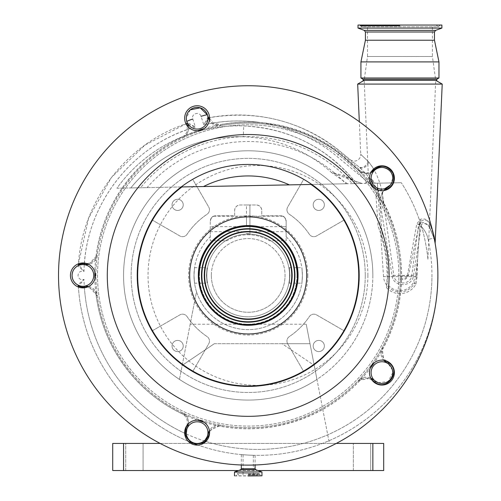 <?xml version="1.0" encoding="UTF-8"?>
<svg xmlns="http://www.w3.org/2000/svg" width="501" height="501" viewBox="0 0 501 501"><rect width="100%" height="100%" fill="white"/><g stroke="black" fill="none" stroke-linecap="round" stroke-linejoin="round"><path stroke-width="0.38" stroke-dasharray="2.5 1.88" d="M206.475 275.431C207.257 285.42 207.257 285.42 206.475 275.431C207.257 285.42 207.257 285.42 206.475 275.431C207.257 265.442 207.257 265.442 206.475 275.431C207.257 265.442 207.257 265.442 206.475 275.431M416.375 276.615L383.522 276.615A16.47 16.47 0 0 0 399.948 291.901A16.47 16.47 0 0 0 416.375 276.615L420.082 221.956A170.716 170.716 0 0 0 401.301 182.715A170.716 170.716 0 0 1 420.082 221.956C424.435 234.218 427.334 251.709 427.904 259.261C427.322 251.615 424.441 234.261 420.082 221.956L417.596 259.293L415.248 276.615L387.78 276.615C388.15 263.357 386.302 250.462 382.238 237.931L379.608 195.678L377.691 187.938L377.397 183.178L375.305 183.216L371.723 179.245L368.435 177.836L364.177 80.329L435.713 80.329L364.177 80.329L399.948 80.329L364.177 80.329L367.483 56.481L399.948 56.481L367.483 56.481L367.483 25.05L399.948 25.05L367.483 25.05M427.904 259.261L435.713 80.329L399.948 80.329L436.797 80.329M220.809 125.626C234.499 123.133 248.277 122.513 262.136 123.778C290.618 126.534 316.369 136.429 339.371 153.45L358.415 170.34A10.84 10.84 0 0 0 370.771 172.713L366.193 173.697L358.415 170.34A152.285 152.285 0 0 1 382.207 203.087L382.745 204.095C394.469 226.371 400.38 250.149 400.487 275.431A152.285 152.285 0 0 1 248.202 427.716A152.285 152.285 0 0 1 95.916 275.431A152.285 152.285 0 0 1 248.202 123.14A152.285 152.285 0 0 1 400.487 275.431L400.437 279.502C399.679 303.813 393.604 326.571 382.207 347.775A10.84 10.84 0 0 0 383.766 360.257L382.207 347.775A152.285 152.285 0 0 1 358.415 380.522C323.897 417.27 270.427 434.686 220.809 425.23A10.84 10.84 0 0 0 209.418 430.572L220.809 425.23A152.285 152.285 0 0 1 182.314 412.724C136.692 391.256 103.607 345.778 97.263 295.665A10.84 10.84 0 0 0 88.671 286.484L97.263 295.665A152.285 152.285 0 0 1 97.263 255.191L88.671 264.378A10.84 10.84 0 0 0 97.263 255.191C103.588 205.172 136.616 159.65 182.314 138.132A152.285 152.285 0 0 1 220.809 125.626L212.606 123.816L209.418 120.29A10.84 10.84 0 0 0 220.809 125.626L220.634 124.655C234.418 122.138 248.283 121.524 262.23 122.795C290.787 125.814 316.551 135.946 339.528 153.187L358.779 170.096L365.586 173.352L371.316 171.737M367.884 275.431A109.926 109.926 0 0 0 257.959 165.499A109.926 109.926 0 0 0 148.027 275.431A109.926 109.926 0 0 0 257.959 385.357A109.926 109.926 0 0 0 367.884 275.431M205.93 441.456A173.991 173.991 0 0 0 431.95 275.431A173.991 173.991 0 0 1 186.372 434.01A173.991 173.991 0 0 1 84.011 279.445L77.768 284.969A1.083 1.083 0 0 1 78.331 285.864C79.277 285.276 81.168 283.14 84.011 279.445C80.598 280.228 78.594 278.894 78.006 275.431C78.601 271.962 80.605 270.628 84.018 271.417C84.794 205.773 132.114 144.401 195.39 127.079L192.785 119.044C190.8 113.796 199.586 110.953 201.058 116.351L203.826 124.881C250.156 113.977 300.569 126.033 336.872 156.368L378.08 190.48L392.083 275.713C393.304 287.605 412.229 287.637 413.469 275.713L421.197 226.421L418.416 225.97L411.772 275.431L393.824 275.431L381.693 189.866C378.894 178.224 374.366 168.731 368.11 161.378L360.739 154.308L359.317 121.699M86.523 264.591L82.909 264.591A10.84 10.84 0 0 1 93.75 275.431A10.84 10.84 0 0 1 82.909 286.271C79.615 285.808 77.899 285.376 77.768 284.969A1.083 1.083 0 0 1 78.331 285.864L78.331 285.852A179.928 179.928 0 0 0 281.881 453.756A179.928 179.928 0 0 0 433.979 238.144L430.015 228.093L433.979 238.144C435.707 247.037 435.707 247.037 433.979 238.144A179.928 179.928 0 0 1 197.989 445.07M188.113 441.249A179.928 179.928 0 0 1 78.406 287.054M82.909 264.591C79.646 265.042 77.943 265.467 77.799 265.868L84.018 271.417C81.187 267.716 79.302 265.574 78.369 264.991L78.369 264.985A1.083 1.083 0 0 1 77.799 265.868A1.083 1.083 0 0 0 78.369 264.985A1.083 1.083 -176.3 0 1 77.799 265.874M190.248 109.844L186.284 118.223M208.084 116.958L203.826 124.881L209.305 117.685A1.083 1.077 79.5 0 1 208.084 116.958L207.433 114.879A10.84 10.84 0 0 1 198.822 128.932A10.84 10.84 0 0 1 186.817 121.574L187.931 125.012M372.631 379.232L375.556 381.355A10.84 10.84 0 0 1 377.009 362.931A10.84 10.84 0 0 1 388.3 363.82L385.375 361.691M392.465 370.057L388.3 363.82M188.389 423.74A10.84 10.84 0 0 0 188.464 422.5C188.288 418.072 186.24 414.815 182.314 412.724A10.84 10.84 0 0 1 188.464 422.5L186.817 429.282A10.84 10.84 0 0 1 207.965 432.632A10.84 10.84 0 0 1 207.433 435.983L208.548 432.545M384.774 188.733A10.84 10.84 0 0 1 375.556 169.501L372.631 171.63M188.389 127.122A10.84 10.84 0 0 1 188.464 128.362L188.382 129.696C187.794 133.535 185.771 136.347 182.314 138.132A10.84 10.84 0 0 0 188.464 128.362L188.389 127.122M442.22 84.08L357.676 84.08M435.15 243.148L435.012 242.215M434.855 241.163L434.279 237.518M434.235 237.267L430.152 224.454C428.649 219.3 419.794 217.566 418.416 225.97M368.11 161.378A6.5 4.709 129.6 0 1 364.033 166.676A6.5 4.709 129.6 0 1 358.647 166.676L340.705 151.828C302.09 121.073 258.291 109.688 209.305 117.685L209.33 117.679C255.272 108.936 304.808 121.774 340.705 151.828L350.099 159.6A6.5 6.5 0 0 0 360.739 154.308L368.817 162.055A6.5 4.565 -50.4 0 1 364.715 167.29A6.5 4.565 -50.4 0 1 359.467 167.353L365.586 173.352A1.083 0.845 90.3 0 0 366.193 173.697M350.099 159.6L358.647 166.676C366.018 173.359 372.5 181.293 378.08 190.48L381.693 189.866M249.924 226.684A48.772 48.772 0 0 1 296.98 275.431A48.772 48.772 0 0 1 248.202 324.203A48.772 48.772 0 0 1 199.429 275.431A48.772 48.772 0 0 1 249.924 226.684L249.924 204.978L246.479 204.978L246.479 226.652L210.263 226.652L210.263 236.729A54.196 54.196 0 0 0 194.006 275.431C194.613 285.42 194.613 285.42 194.006 275.431C194.613 285.42 194.613 285.42 194.006 275.431C194.613 265.436 194.613 265.436 194.006 275.431C194.613 265.436 194.613 265.436 194.006 275.431A54.196 54.196 0 0 0 196.505 291.688L179.452 379.401A124.649 124.649 0 0 0 316.951 379.401L306.224 324.203L190.186 324.203L196.505 291.688A54.196 54.196 0 0 0 302.397 275.431C301.796 285.42 301.796 285.42 302.397 275.431C301.796 285.42 301.796 285.42 302.397 275.431A54.196 54.196 0 0 0 286.14 236.729L286.14 240.743L269.469 240.743A40.681 40.681 0 0 0 249.924 234.781L249.924 226.684M391.488 228.876A150.663 150.663 0 0 0 201.646 132.145A150.663 150.663 0 0 0 104.916 321.986A150.663 150.663 0 0 0 294.757 418.717A150.663 150.663 0 0 0 391.488 228.876A150.663 150.663 0 0 0 201.646 132.145A150.663 150.663 0 0 0 104.916 321.986A150.663 150.663 0 0 0 294.757 418.717A150.663 150.663 0 0 0 391.488 228.876A150.663 150.663 0 0 0 201.646 132.145A150.663 150.663 0 0 0 104.916 321.986M94.871 271.93A12.462 12.462 0 0 0 79.058 263.576A12.462 12.462 0 0 0 83.091 287.893A12.462 12.462 0 0 0 94.871 278.932A153.369 153.369 0 0 0 197.488 420.176A12.462 12.462 0 0 0 185.27 436.484A12.462 12.462 0 0 0 200.976 444.487A12.462 12.462 0 0 0 204.151 422.337A153.369 153.369 0 0 0 370.189 368.385A12.462 12.462 0 0 0 385.783 384.442A12.462 12.462 0 0 0 393.78 368.736A12.462 12.462 0 0 0 374.31 362.724A153.369 153.369 0 0 0 374.31 188.138A12.462 12.462 0 0 0 393.78 174.423A12.462 12.462 0 0 0 378.073 166.42A12.462 12.462 0 0 0 370.189 182.47A153.369 153.369 0 0 0 204.151 128.519A12.462 12.462 0 0 0 193.273 106.369A12.462 12.462 0 0 0 197.488 130.686A153.369 153.369 0 0 0 94.871 271.93M428.599 216.814A189.679 189.679 0 0 0 189.585 95.033A189.679 189.679 0 0 0 67.804 334.042A189.679 189.679 0 0 0 306.819 455.829A189.679 189.679 0 0 0 428.599 216.814M287.58 262.637A41.408 41.408 0 0 0 235.407 236.052A41.408 41.408 0 0 0 208.823 288.225A41.408 41.408 0 0 0 260.996 314.81A41.408 41.408 0 0 0 287.58 262.637A41.408 41.408 0 0 0 235.407 236.052A41.408 41.408 0 0 0 208.823 288.225A41.408 41.408 0 0 0 260.996 314.81A41.408 41.408 0 0 0 287.58 262.637M295.051 260.207A49.261 49.261 0 0 0 232.978 228.575A49.261 49.261 0 0 0 201.352 290.655A49.261 49.261 0 0 0 263.426 322.281A49.261 49.261 0 0 0 295.051 260.207M200.782 290.837A49.862 49.862 0 0 0 263.607 322.851A49.862 49.862 0 0 0 295.621 260.025A49.862 49.862 0 0 0 232.796 228.011A49.862 49.862 0 0 0 200.782 290.837A49.862 49.862 0 0 1 232.796 228.011A49.862 49.862 0 0 1 295.621 260.025M417.596 259.293L417.089 276.796L415.968 284.067A18.205 18.205 0 0 1 386.528 287.731A138.871 138.871 0 0 0 378.08 226.252L382.238 237.931M387.78 276.615L386.528 287.731M248.202 475.092L257.664 475.092L248.202 475.092M248.202 455.09C254.846 455.371 254.846 455.371 248.202 455.09C254.846 455.371 254.846 455.371 248.202 455.09C239.328 454.463 239.328 454.463 248.202 455.09C239.328 454.463 239.328 454.463 248.202 455.09C241.563 454.651 241.563 454.651 248.202 455.09C241.563 454.651 241.563 454.651 248.202 455.09C257.082 455.428 257.082 455.428 248.202 455.09C257.082 455.428 257.082 455.428 248.202 455.09M234.581 475.95L261.829 475.95M370.684 470.533L370.684 443.435L353.343 443.435L370.684 443.435L353.343 443.435L370.684 443.435L370.684 470.533L353.343 470.533L370.684 470.533L353.343 470.533L370.684 470.533L370.684 443.435L370.684 470.533M143.067 470.533L143.067 443.435L125.72 443.435L143.067 443.435L125.72 443.435L143.067 443.435L143.067 470.533L125.72 470.533L143.067 470.533L125.72 470.533L143.067 470.533L143.067 443.435L143.067 470.533M246.479 223.947L246.479 216.2L246.479 223.947M246.479 226.652L246.479 204.978L240.073 204.978C236.804 205.322 235 207.126 234.656 210.395L234.656 215.818L215.687 215.818C212.418 216.163 210.608 217.966 210.263 221.235L210.263 226.652M286.14 223.947L286.14 231.687L286.14 223.947M249.924 223.947L249.924 216.2L249.924 223.947M172.043 345.997A5.586 5.586 0 0 0 177.636 351.583A5.586 5.586 0 0 0 183.222 345.997A5.586 5.586 0 0 1 177.636 351.583A5.586 5.586 0 0 1 172.043 345.997A5.586 5.586 0 0 1 177.636 340.411A5.586 5.586 0 0 1 183.222 345.997A5.586 5.586 0 0 0 177.636 340.411A5.586 5.586 0 0 0 172.043 345.997M313.181 345.997A5.586 5.586 0 0 0 318.774 351.583A5.586 5.586 0 0 0 324.36 345.997A5.586 5.586 0 0 1 318.774 351.583A5.586 5.586 0 0 1 313.181 345.997A5.586 5.586 0 0 1 318.774 340.411A5.586 5.586 0 0 1 324.36 345.997A5.586 5.586 0 0 0 318.774 340.411A5.586 5.586 0 0 0 313.181 345.997M313.181 204.859A5.586 5.586 0 0 0 318.774 210.445A5.586 5.586 0 0 0 324.36 204.859A5.586 5.586 0 0 1 318.774 210.445A5.586 5.586 0 0 1 313.181 204.859A5.586 5.586 0 0 1 318.774 199.273A5.586 5.586 0 0 1 324.36 204.859A5.586 5.586 0 0 0 318.774 199.273A5.586 5.586 0 0 0 313.181 204.859M172.043 204.859A5.586 5.586 0 0 0 177.636 210.445A5.586 5.586 0 0 0 183.222 204.859A5.586 5.586 0 0 1 177.636 210.445A5.586 5.586 0 0 1 172.043 204.859A5.586 5.586 0 0 1 177.636 199.273A5.586 5.586 0 0 1 183.222 204.859A5.586 5.586 0 0 0 177.636 199.273A5.586 5.586 0 0 0 172.043 204.859M286.948 209.775A5.417 5.417 0 0 0 289.34 214.271A73.703 73.703 0 0 1 309.361 234.293A5.417 5.417 0 0 0 316.563 235.958L344.419 219.883A111.097 111.097 0 0 1 344.419 330.979L316.563 314.897A5.417 5.417 0 0 0 309.361 316.569A73.703 73.703 0 0 1 289.34 336.584A5.417 5.417 0 0 0 287.674 343.792L303.75 371.642A111.097 111.097 0 0 1 192.653 371.642L208.735 343.792A5.417 5.417 0 0 0 207.063 336.584A73.703 73.703 0 0 1 187.048 316.569A5.417 5.417 0 0 0 179.84 314.897L151.985 330.979A111.097 111.097 0 0 1 151.985 219.883L179.84 235.958A5.417 5.417 0 0 0 187.048 234.293A73.703 73.703 0 0 1 207.063 214.271A5.417 5.417 0 0 0 208.735 207.07L192.653 179.214A111.097 111.097 0 0 1 303.75 179.214L287.674 207.07A5.417 5.417 0 0 0 289.34 214.271A73.703 73.703 0 0 1 309.361 234.293A5.417 5.417 0 0 0 316.563 235.958L344.419 219.883A111.097 111.097 0 0 1 344.419 330.979L316.563 314.897A5.417 5.417 0 0 0 309.361 316.569A73.703 73.703 0 0 1 289.34 336.584A5.417 5.417 0 0 0 287.674 343.792L303.75 371.642A111.097 111.097 0 0 1 192.653 371.642L208.735 343.792A5.417 5.417 0 0 0 207.063 336.584A73.703 73.703 0 0 1 187.048 316.569A5.417 5.417 0 0 0 179.84 314.897L151.985 330.979A111.097 111.097 0 0 1 151.985 219.883L179.84 235.958A5.417 5.417 0 0 0 187.048 234.293A73.703 73.703 0 0 1 207.063 214.271A5.417 5.417 0 0 0 208.735 207.07L192.653 179.214A111.097 111.097 0 0 1 303.75 179.214L287.674 207.07A5.417 5.417 0 0 0 286.948 209.775M365.26 275.431A117.059 117.059 0 0 1 248.202 392.49A117.059 117.059 0 0 1 131.143 275.431A117.059 117.059 0 0 1 248.202 158.366A117.059 117.059 0 0 1 365.26 275.431A117.059 117.059 0 0 1 248.202 392.49A117.059 117.059 0 0 1 131.143 275.431A117.059 117.059 0 0 1 248.202 158.366A117.059 117.059 0 0 1 365.26 275.431M160.145 443.435L329.395 443.435L316.951 379.401A124.649 124.649 0 0 0 248.202 150.782A124.649 124.649 0 0 0 179.452 379.401L182.176 365.392L214.315 343.717L182.176 365.392L190.186 324.203M372.85 275.431A124.649 124.649 0 0 0 248.202 150.782A124.649 124.649 0 0 0 123.553 275.431A124.649 124.649 0 0 0 248.202 400.08A124.649 124.649 0 0 0 372.85 275.431M211.347 275.431A36.855 36.855 0 0 0 248.202 312.28A36.855 36.855 0 0 0 285.056 275.431A36.855 36.855 0 0 1 248.202 312.28A36.855 36.855 0 0 1 211.347 275.431A36.855 36.855 0 0 1 248.202 238.576A36.855 36.855 0 0 1 285.056 275.431A36.855 36.855 0 0 0 248.202 238.576A36.855 36.855 0 0 0 211.347 275.431M289.935 275.431C289.146 285.42 289.146 285.42 289.935 275.431C289.146 285.42 289.146 285.42 289.935 275.431C289.146 265.436 289.146 265.436 289.935 275.431C289.146 265.436 289.146 265.436 289.935 275.431M286.14 226.652L286.14 221.235C285.795 217.966 283.986 216.163 280.717 215.818L261.754 215.818L261.754 210.395C261.409 207.126 259.599 205.322 256.33 204.978L249.924 204.978L249.924 234.781A40.681 40.681 0 0 0 226.94 240.743L210.263 240.743L210.263 236.729A54.196 54.196 0 0 0 248.202 329.627A54.196 54.196 0 0 0 286.14 236.729L286.14 226.652L249.924 226.652M246.479 233.735A41.727 41.727 0 0 1 249.924 233.735A41.727 41.727 0 0 0 246.479 233.735M336.259 443.435L329.395 443.435L306.224 324.203M372.85 443.435L372.85 470.533L383.691 470.533L383.691 443.435L112.712 443.435L112.712 470.533L123.553 470.533L123.553 443.435M238.457 470.533L257.946 470.533M372.85 470.533L123.553 470.533M296.98 275.431A48.772 48.772 0 0 1 248.202 324.203A48.772 48.772 0 0 1 199.429 275.431A48.772 48.772 0 0 1 248.202 226.652A48.772 48.772 0 0 1 296.98 275.431A48.772 48.772 0 0 0 248.202 226.652A48.772 48.772 0 0 0 199.429 275.431M286.14 221.235L286.14 240.743L269.469 240.743A40.681 40.681 0 0 0 226.94 240.743L210.263 240.743L210.263 221.235C211.109 217.979 212.249 216.3 213.676 216.2C212.249 216.3 211.109 217.979 210.263 221.235C211.109 217.979 212.249 216.3 213.676 216.2C212.249 216.3 211.109 217.979 210.263 221.235A5.417 5.417 0 0 1 215.687 215.818L234.656 215.818L234.656 210.395A5.417 5.417 0 0 1 240.073 204.978L256.33 204.978A5.417 5.417 0 0 1 261.754 210.395L261.754 215.818L280.717 215.818A5.417 5.417 0 0 1 286.14 221.235C285.294 217.979 284.155 216.3 282.727 216.2C284.155 216.3 285.294 217.979 286.14 221.235C285.294 217.979 284.155 216.3 282.727 216.2C284.155 216.3 285.294 217.979 286.14 221.235M302.397 275.431C301.796 265.442 301.796 265.442 302.397 275.431C301.796 265.442 301.796 265.442 302.397 275.431M214.315 343.717L282.088 343.717L314.227 365.392L282.088 343.717L310.013 343.717L214.315 343.717M125.72 470.533L125.72 443.435L125.72 470.533M353.343 470.533L353.343 443.435L353.343 470.533M383.522 276.615L377.397 183.178L368.673 183.347A5.417 4.941 -69.3 0 0 370.865 178.863L374.328 183.234M401.301 182.715L377.397 183.178L401.301 182.715M375.305 183.216L363.77 183.441C366.757 182.765 368.316 180.899 368.435 177.836L370.865 178.863M377.691 187.938L376.026 195.91L378.08 226.252M347.469 183.754L331.449 172.476L354.695 181.193A97.551 97.551 0 0 1 362.048 183.472L310.996 184.456M376.026 195.91L379.608 195.678M417.089 276.796L415.248 276.615L413.312 282.633A15.18 15.18 0 0 1 387.085 283.497M415.968 284.067L413.312 282.633M78.457 263.789L88.614 218.129L111.441 177.435L144.983 145.052L186.385 123.697L195.39 127.079L187.086 122.338A1.083 1.083 71.1 0 1 186.403 123.691C126.402 143.424 81.751 201.653 78.369 264.991M187.086 122.338L187.061 122.338A1.083 1.083 0 0 1 186.385 123.697M86.567 263.513L86.617 263.513C91.934 263.113 95.152 260.295 96.286 255.059C102.649 204.709 135.89 158.892 181.888 137.243C185.001 135.633 186.817 133.103 187.343 129.653L186.948 125.425M84.425 263.513C88.389 203.512 130.623 148.828 187.343 129.653L188.382 129.696M381.724 193.806L383.766 190.599A10.84 10.84 0 0 0 382.207 203.087C380.654 200.074 380.497 196.981 381.724 193.806L382.426 194.175L383.077 202.617L383.666 203.719L383.779 202.792C395.533 225.519 401.451 249.736 401.52 275.431L401.426 279.527C400.668 303.994 394.55 326.902 383.077 348.245C380.917 353.13 381.868 357.307 385.933 360.764L385.983 360.801M382.852 191.733L382.426 194.175M382.745 204.095L383.666 203.719M400.456 278.719L401.489 278.594C404.326 279.163 406.311 278.111 407.445 275.431L416.738 224.147L420.088 219.394C424.403 218.123 427.566 219.438 429.576 223.346L432.1 228.951M400.437 279.502L401.426 279.527C404.72 280.084 407.019 278.813 408.315 275.713L400.487 275.475M378.142 382.745L388.106 381.493L392.765 372.587M371.955 380.065L371.924 380.046C367.39 377.247 363.125 377.629 359.136 381.198C324.397 418.191 270.578 435.72 220.634 426.207C215.317 425.656 211.641 427.854 209.606 432.789L209.587 432.858M358.415 380.522L370.771 378.142A10.84 10.84 0 0 0 358.415 380.522L359.136 381.198M186.322 433.509C186.716 442.314 198.296 446.798 204.521 440.554L207.433 435.983M186.929 425.455L186.942 425.424C188.201 420.245 186.522 416.312 181.888 413.619C135.971 392.007 102.667 346.241 96.286 295.797C95.165 290.574 91.94 287.756 86.617 287.349L86.567 287.349M82.909 286.271L86.523 286.271M208.103 116.946A1.083 1.083 0 0 0 209.33 117.679M209.587 118.393L213.257 123.021L220.634 124.655M212.606 123.816L213.257 123.021C229.533 120.346 245.859 120.271 262.23 122.795L262.136 123.778M385.375 189.165L386.478 188.363M390.448 184.969L392.765 178.275M429.576 223.346A6.5 4.183 147 0 0 429.438 227.172L433.979 238.144L429.438 227.172C427.541 224.066 424.804 222.431 421.216 222.256C419.757 222.269 419.087 223.051 419.212 224.605L408.315 275.713M430.152 224.454A6.5 4.221 -31.1 0 0 430.015 228.093C428.875 225.012 421.604 220.34 421.197 226.421C424.767 230.084 427.09 234.405 428.167 239.372C426.865 233.472 423.902 228.569 419.287 224.667L416.738 224.147M419.287 224.667L421.216 222.256A6.5 3.338 68.2 0 1 420.088 219.394M434.11 236.51A6.5 4.221 -12 0 0 433.979 238.144L428.167 239.372L433.979 238.144A6.5 4.221 168 0 1 433.96 237.061M413.469 275.713L411.772 275.431C410.745 285.47 394.826 285.451 393.824 275.431L392.083 275.713M186.416 119.914L186.817 121.574M368.817 162.055L373.815 168.806M383.779 202.792L382.47 194.739M369.926 183.322A5.417 4.772 111.3 0 0 371.723 179.245M356.53 181.7L356.192 181.606A5.417 5.417 0 0 1 353.506 179.853L345.878 176.747L352.416 183.66L362.048 183.472A97.551 97.551 0 0 0 356.53 181.7L355.986 183.591M181.187 186.961L130.78 187.931A138.739 138.739 0 0 1 241.407 136.723A138.871 138.871 0 0 0 140.512 187.743L130.78 187.931A138.739 138.739 0 0 1 331.449 172.476C339.647 173.96 351.007 178.556 353.506 179.853C324.617 146.273 288.019 128.3 243.705 125.945A149.58 149.58 0 0 0 116.94 188.201L130.78 187.931L116.94 188.201A149.58 149.58 0 0 1 353.506 179.853A5.417 5.417 0 0 0 356.192 181.606L354.695 181.193L354.044 183.629M345.915 176.784L355.867 181.512L355.453 183.598M241.407 136.723L243.329 136.641L243.705 125.945M243.329 136.641C283.159 135.953 317.34 149.317 345.878 176.747M147.069 187.618L345.878 183.786A133.936 133.936 0 0 0 147.069 187.618L140.512 187.743M345.878 183.786L352.416 183.66M358.002 25.05L441.895 25.05M358.002 28.087L441.895 28.087M365.423 40.224L434.467 40.224M360.927 61.905L438.97 61.905M360.927 77.993L438.97 77.993M363.093 79.246L436.797 79.246M363.093 80.329L435.713 80.329L432.413 56.481L399.948 56.481L432.413 56.481L432.413 25.05L359.518 25.05L432.413 25.05M84.406 287.806A173.991 173.991 0 0 0 184.675 433.233M307.814 275.431A59.613 59.613 0 0 1 248.202 335.044A59.613 59.613 0 0 1 188.589 275.431A59.613 59.613 0 0 1 248.202 215.818A59.613 59.613 0 0 1 307.814 275.431M241.319 468.729L255.084 468.729M240.605 469.75L255.798 469.75M234.531 471.961L261.873 471.961M234.437 472.092L261.967 472.092M234.437 475.812L261.967 475.812M248.202 474.478L260.019 474.478L248.202 474.478M248.202 473.984L258.441 473.984L248.202 473.984M417.151 275.375L415.367 275.193M181.888 137.243L182.314 138.132M96.286 255.059L97.263 255.191M382.207 203.087L383.077 202.617M382.207 347.775L383.077 348.245M220.809 425.23L220.634 426.207M182.314 412.724L181.888 413.619M97.263 295.665L96.286 295.797M77.862 285.025A1.083 1.083 -3.3 0 1 78.331 285.852M339.371 153.45L336.872 156.368M358.415 170.34L358.779 170.096M428.167 239.372A173.991 173.991 0 0 1 431.95 275.431A173.991 173.991 0 0 0 428.167 239.372M356.192 181.606A5.417 5.417 0 0 1 353.506 179.853M399.948 25.582L360.319 25.582L399.948 25.582M399.948 25.983L360.482 25.983L399.948 25.983M364.283 30.373L435.613 30.373M365.423 32.001L434.467 32.001M253.349 455.296L253.349 475.092M241.319 454.582L241.319 464.984M260.157 475.95L260.019 474.478L259.149 473.614L237.255 473.614L236.391 474.478L236.247 475.95M238.745 475.092L237.255 473.614L259.149 473.614L257.664 475.092M210.263 231.687L246.479 231.687M249.924 231.687L286.14 231.687M289.209 283.171L301.84 283.171M194.563 283.171L207.195 283.171M194.563 267.684L207.195 267.684M289.209 267.684L301.84 267.684M249.924 216.2L282.727 216.2M213.676 216.2L246.479 216.2M255.084 455.334L255.084 464.984M243.054 454.739L243.054 475.092M435.244 243.849L435.325 245.214M429.438 227.172L429.983 228.043M362.486 183.466L361.265 183.197M363.851 25.05L361.684 26.785L438.206 26.785L436.039 25.05M440.373 25.05L438.206 26.785L361.684 26.785L359.518 25.05"/><path stroke-width="0.75" d="M197.989 445.07A179.928 179.928 0 0 1 188.113 441.249M78.406 287.054A179.928 179.928 0 0 1 78.331 285.864L78.331 285.852C78.557 286.34 80.173 286.829 83.197 287.33L84.375 287.349A173.991 173.991 0 0 0 84.406 287.806M209.606 432.789L208.491 436.227L205.291 441.256C198.371 446.873 186.61 442.32 185.282 433.515L185.827 428.862L186.942 425.424M78.156 265.687L77.799 265.868C74.135 267.997 72.225 271.185 72.069 275.431C72.225 279.664 74.123 282.846 77.768 284.969A1.083 1.083 0 0 1 78.331 285.864L77.768 284.975A1.083 1.083 0 0 1 77.768 284.975L77.768 284.975M93.75 275.431A10.84 10.84 0 0 0 82.909 264.591A10.84 10.84 0 0 0 72.069 275.431A10.84 10.84 0 0 0 82.909 286.271A10.84 10.84 0 0 0 93.75 275.431M208.103 116.946A1.083 1.083 0 0 0 209.33 117.679A1.083 1.083 0 0 1 208.103 116.946L208.548 118.311A10.84 10.84 0 0 0 209.418 120.29L207.433 114.879L200.175 107.828L190.248 109.844M186.284 118.223A10.84 10.84 0 0 0 197.125 129.064A10.84 10.84 0 0 0 207.965 118.223A10.84 10.84 0 0 0 197.125 107.389A10.84 10.84 0 0 0 186.284 118.223L186.416 119.914M392.765 372.587A10.84 10.84 0 0 0 381.925 361.747A10.84 10.84 0 0 0 371.091 372.587A10.84 10.84 0 0 0 381.925 383.428A10.84 10.84 0 0 0 392.765 372.587L392.465 370.057M188.389 423.74A10.84 10.84 0 0 1 187.931 425.844L186.817 429.282L186.322 433.509L185.282 433.515A173.991 173.991 0 0 1 184.675 433.233M207.965 432.632A10.84 10.84 0 0 0 197.125 421.792A10.84 10.84 0 0 0 186.284 432.632A10.84 10.84 0 0 0 197.125 443.473A10.84 10.84 0 0 0 207.965 432.632M392.765 178.275A10.84 10.84 0 0 0 381.925 167.434A10.84 10.84 0 0 0 371.091 178.275A10.84 10.84 0 0 0 381.925 189.109A10.84 10.84 0 0 0 392.765 178.275C392.941 168.474 380.516 164.66 375.556 169.501A1.083 0.614 54 0 0 375.606 168.58C381.981 164.441 387.736 165.925 392.859 173.033C395.377 181.688 392.552 187.336 384.386 189.979L386.478 188.363L384.774 188.733L390.448 184.969M187.13 125.989L186.385 123.697A1.083 1.083 0 0 0 187.061 122.338L187.931 125.012A10.84 10.84 0 0 1 188.389 127.122L187.931 125.012A1.083 0.683 162 0 1 187.311 125.914M435.713 80.329L442.22 84.08L435.15 243.148M364.177 80.329L357.676 84.08L442.22 84.08M359.317 121.699L357.676 84.08M435.012 242.215L434.855 241.163M143.073 309.587A110.539 110.539 0 0 0 282.364 380.56A110.539 110.539 0 0 0 310.996 184.456L181.944 186.948A110.539 110.539 0 0 0 143.073 309.587M114.19 318.974A140.906 140.906 0 0 0 291.745 409.442A140.906 140.906 0 0 0 382.213 231.888A140.906 140.906 0 0 0 204.659 141.42A140.906 140.906 0 0 0 114.19 318.974M94.871 278.932L94.871 271.93M71.054 279.282A12.462 12.462 0 0 0 86.761 287.286A12.462 12.462 0 0 0 94.764 271.58A12.462 12.462 0 0 0 79.058 263.576A12.462 12.462 0 0 0 71.054 279.282M185.27 436.484A12.462 12.462 0 0 0 200.976 444.487A12.462 12.462 0 0 0 208.98 428.781A12.462 12.462 0 0 0 193.273 420.777A12.462 12.462 0 0 0 185.27 436.484M370.076 376.439A12.462 12.462 0 0 0 385.783 384.442A12.462 12.462 0 0 0 393.78 368.736A12.462 12.462 0 0 0 378.073 360.733A12.462 12.462 0 0 0 370.076 376.439M370.189 182.47L374.31 188.138M370.076 182.126A12.462 12.462 0 0 0 385.783 190.13A12.462 12.462 0 0 0 393.78 174.423A12.462 12.462 0 0 0 378.073 166.42A12.462 12.462 0 0 0 370.076 182.126M197.488 130.686L204.151 128.519M185.27 122.075A12.462 12.462 0 0 0 200.976 130.078A12.462 12.462 0 0 0 208.98 114.372A12.462 12.462 0 0 0 193.273 106.369A12.462 12.462 0 0 0 185.27 122.075M428.599 216.814A189.679 189.679 0 0 0 189.585 95.033A189.679 189.679 0 0 0 67.804 334.042A189.679 189.679 0 0 0 306.819 455.829A189.679 189.679 0 0 0 428.599 216.814M204.151 422.337L197.488 420.176M374.31 362.724L370.189 368.385M295.621 260.025A49.862 49.862 0 0 0 232.796 228.011A49.862 49.862 0 0 0 200.782 290.837A49.862 49.862 0 0 0 263.607 322.851A49.862 49.862 0 0 0 295.621 260.025M295.051 260.207A49.261 49.261 0 0 0 232.978 228.575A49.261 49.261 0 0 0 201.352 290.655A49.261 49.261 0 0 0 263.426 322.281A49.261 49.261 0 0 0 295.051 260.207M203.757 289.872A46.731 46.731 0 0 0 262.643 319.876A46.731 46.731 0 0 0 292.647 260.99A46.731 46.731 0 0 0 233.76 230.986A46.731 46.731 0 0 0 203.757 289.872M289.628 261.973A43.556 43.556 0 0 0 234.744 234.005A43.556 43.556 0 0 0 206.775 288.889A43.556 43.556 0 0 0 261.66 316.857A43.556 43.556 0 0 0 289.628 261.973M303.869 257.345A58.529 58.529 0 0 1 266.288 331.092A58.529 58.529 0 0 1 192.534 293.517A58.529 58.529 0 0 1 230.116 219.764A58.529 58.529 0 0 1 303.869 257.345M248.202 475.95L261.967 475.812L248.202 475.95M123.553 443.435L123.553 470.533L112.712 470.533L112.712 443.435L160.145 443.435M336.259 443.435L383.691 443.435L383.691 470.533L372.85 470.533L372.85 443.435M123.553 470.533L238.457 470.533M257.946 470.533L372.85 470.533M88.671 264.378L82.909 264.591L83.204 263.526L86.617 263.513L86.523 264.591A10.84 10.84 0 0 0 88.671 264.378M84.462 263.063L84.331 264.591M77.799 265.868A1.083 1.083 0 0 0 78.369 264.985L78.369 264.985C78.594 264.515 80.204 264.027 83.204 263.526M385.933 360.764L388.857 362.887L388.3 363.82L383.766 360.257A10.84 10.84 0 0 0 385.375 361.691L385.92 360.776M388.857 362.887C401.733 371.291 386.866 391.826 374.848 382.169L371.924 380.046L372.631 379.232A10.84 10.84 0 0 0 370.771 378.142L378.142 382.745M208.491 436.227L207.433 435.983L209.418 430.572A10.84 10.84 0 0 0 208.548 432.545L209.587 432.783M204.521 440.554L205.291 441.256A173.991 173.991 0 0 0 205.93 441.456M83.197 287.33L82.909 286.271L88.671 286.484A10.84 10.84 0 0 0 86.523 286.271L86.617 287.33M86.617 287.349L84.375 287.349L84.281 286.271M209.575 117.635L209.744 118.843M208.548 118.311A1.083 0.877 162 0 0 209.575 118.875M375.556 169.501L370.771 172.713A10.84 10.84 0 0 0 372.631 171.63L372.443 170.985L375.606 168.58M371.316 171.737L372.443 170.985M374.191 170.497A1.083 0.651 54 0 0 374.278 169.57L373.815 168.806M432.1 228.951L434.11 236.51L435.244 243.887M433.96 237.061A6.5 4.221 168 0 1 434.11 236.51M186.817 121.574A6.5 0.564 162 0 1 192.785 119.044M207.433 114.879A6.5 0.564 -18 0 0 201.058 116.351M384.386 189.979L383.766 190.599A10.84 10.84 0 0 1 385.375 189.165M78.369 264.985L78.457 263.789M181.187 186.961L181.944 186.948M441.895 25.05L358.002 25.05L358.002 28.087L441.895 28.087L441.895 25.05M434.467 32.001L365.423 32.001L364.283 30.373L435.613 30.373L434.467 32.001L434.467 40.224L365.423 40.224L360.927 61.905L360.927 77.993L438.97 77.993L438.97 61.905L360.927 61.905M436.797 79.246L363.093 79.246L363.093 80.329L436.797 80.329L436.797 79.246L438.97 77.993M142.653 309.724A110.984 110.984 0 0 0 282.495 380.979A110.984 110.984 0 0 0 353.756 241.131A110.984 110.984 0 0 0 213.908 169.877A110.984 110.984 0 0 0 142.653 309.724M204.126 289.753A46.349 46.349 0 0 0 262.524 319.506A46.349 46.349 0 0 0 292.277 261.109A46.349 46.349 0 0 0 233.879 231.349A46.349 46.349 0 0 0 204.126 289.753M206.412 289.008A43.944 43.944 0 0 0 261.779 317.221A43.944 43.944 0 0 0 289.991 261.848A43.944 43.944 0 0 0 234.625 233.635A43.944 43.944 0 0 0 206.412 289.008M255.084 464.984L255.084 468.729L241.319 468.729L240.605 469.75L234.531 471.961L234.437 475.812M255.084 468.729L255.798 469.75L240.605 469.75M255.798 469.75L261.873 471.961L234.531 471.961M261.873 471.961L234.437 472.092M289.403 184.875A99.486 99.486 0 0 0 203.544 186.529M186.385 123.697A1.083 1.083 0 0 0 187.061 122.338M375.556 381.355L374.848 382.169M186.817 429.282L185.827 428.862M187.931 425.844L186.954 425.43M241.319 464.984L241.319 468.729M261.967 472.092L261.967 475.812M435.613 30.373L441.895 28.087M434.467 40.224L438.97 61.905M363.093 79.246L360.927 77.993M365.423 32.001L365.423 40.224M364.283 30.373L358.002 28.087"/></g></svg>
